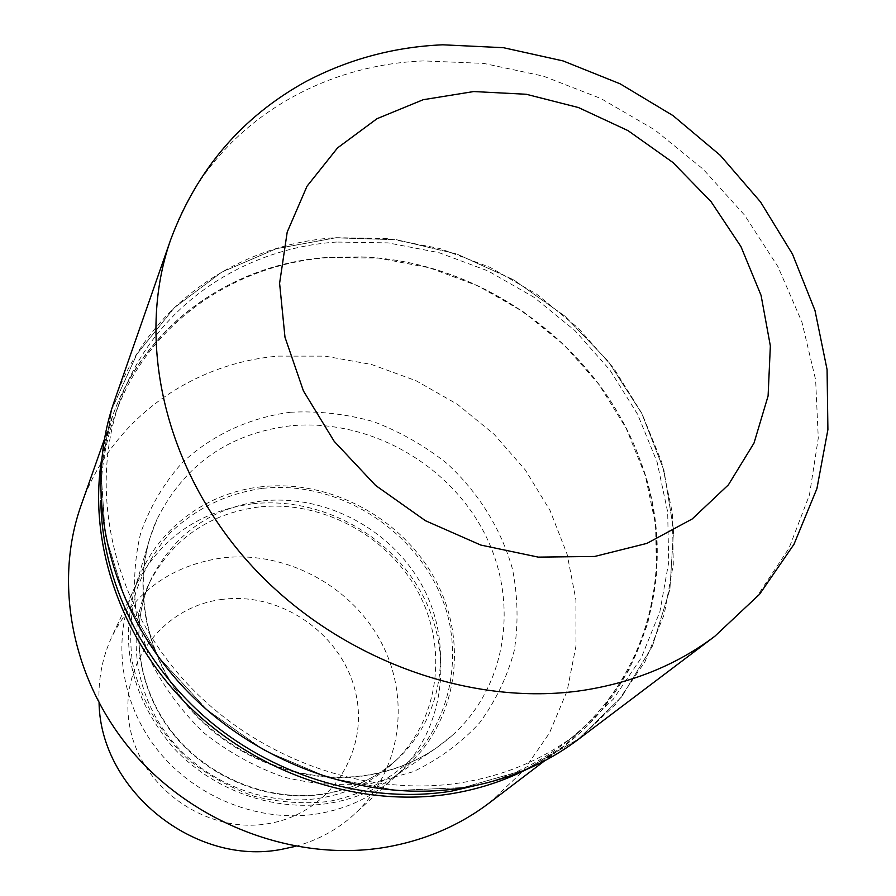 <?xml version="1.0" encoding="UTF-8"?>
<svg xmlns="http://www.w3.org/2000/svg" width="896" height="896" viewBox="0 0 896 896"><rect width="100%" height="100%" fill="white"/><g stroke="black" fill="none" stroke-linecap="round" stroke-linejoin="round"><path stroke-width="0.67" stroke-dasharray="4.48 3.36" d="M335.574 237.832L276.326 248.685L221.659 272.205L174.339 307.742L136.976 354.01L111.899 409.069L100.934 470.333L105.213 534.666L124.992 598.483L159.51 658.078L206.987 709.834L264.712 750.602L329.246 777.963L396.715 790.44L463.154 787.595L524.821 769.966L578.502 739.021L621.645 696.875L652.434 646.094L669.872 589.534L673.613 530.051L663.97 470.467L641.749 413.403L608.194 361.256L564.906 316.154L513.766 279.899L456.904 254.038L396.659 239.747L335.574 237.832L276.326 248.685L221.659 272.205L174.339 307.742L136.976 354.01L111.899 409.069L100.934 470.333L105.213 534.666L124.992 598.483L159.51 658.078L206.987 709.834L264.712 750.602L329.246 777.963L396.715 790.44L463.154 787.595L524.821 769.966L578.502 739.021L621.634 696.864L652.434 646.094L669.872 589.523L673.613 530.051L663.97 470.467L641.749 413.403L608.194 361.267L564.906 316.154L513.766 279.899L456.904 254.038L396.659 239.747L335.574 237.832M487.838 782.645C516.298 773.707 541.867 760.592 564.547 743.277C651.011 678.07 678.003 559.675 639.643 459.122C598.931 346.214 482.283 261.206 362.331 257.006L328.787 257.555C233.565 264.085 146.731 324.307 114.822 415.509C105.28 442.4 100.621 470.77 100.834 500.595M336.56 242.054C240.094 248.438 152.107 309.165 119.806 401.464C88.782 488.298 111.395 598.058 181.877 677.768C252.392 757.366 364.414 798.403 462 782.6C505.445 775.331 543.57 759.214 576.386 734.227L613.234 699.227L641.323 657.754L659.926 611.531L668.707 562.352L667.666 511.952L657.093 462.056L637.571 414.254L609.874 370.003L574.974 330.624L534.016 297.304L488.242 271.04L439.074 252.683L387.979 242.872L336.56 242.054M526.725 769.362L564.155 745.965L600.88 711.222L628.936 670.051L647.606 624.142L656.51 575.277L655.659 525.213L645.333 475.63L626.102 428.131L598.73 384.171L564.2 345.072L523.6 312.01L478.229 285.97L429.442 267.792L378.739 258.138L327.701 257.432C217.034 264.421 118.765 345.654 101.562 459.536M290.382 425.846C228.827 433.485 184.352 464.666 156.957 519.389L149.733 538.619C132.474 595.28 148.557 663.376 192.584 711.928C236.701 760.379 305.346 785.086 366.71 775.454C392.672 771.254 415.99 762.014 436.666 747.734L452.749 734.966C508.827 684.04 519.445 597.374 482.507 529.502C445.693 461.485 366.15 418.253 290.382 425.846M261.822 486.73C203.246 492.699 151.323 533.366 134.422 590.218C119.582 646.318 132.272 698.477 172.491 746.704C211.971 790.205 273.538 812.224 328.91 803.354C352.341 799.49 373.453 791.067 392.235 778.109C452.043 736.557 470.613 654.528 439.622 588.392C408.912 522.066 333.693 478.811 261.822 486.73M258.63 507.013C208.757 513.789 172.256 539.202 149.15 583.262C126.381 630.594 133.762 692.328 169.322 737.565C204.904 782.768 265.496 806.882 319.995 798.157C349.037 793.262 373.822 781.189 394.341 761.958C439.757 718.827 448.235 647.013 417.581 591.058C387.016 535.002 321.205 499.979 258.63 507.013M252.627 503.787C198.654 511.112 159.432 538.821 134.926 586.914C111.496 637.392 119.885 702.677 157.853 750.366C195.843 798 260.03 823.2 317.71 813.837C347.827 808.696 373.666 796.286 395.214 776.619C444.584 730.968 454.395 654.091 422.027 594.104C389.782 533.994 319.558 496.306 252.627 503.787M295.602 846.328C318.214 840.146 337.893 829.382 354.626 814.038C401.251 770.963 411.085 698.499 381.058 642.074C351.142 585.536 285.298 550.379 222.421 557.906C171.73 565.197 134.837 591.573 111.731 637.011C102.256 657.642 98.034 679.672 99.075 703.091M222.41 599.379C162.792 606.301 118.104 664.877 129.707 726.23C140.403 787.718 206.461 834.31 267.803 823.715C329.336 814.027 369.342 752.248 355.869 693.694C343.258 634.973 281.882 591.584 222.41 599.379M489.294 802.928L523.253 770.941L549.461 733.04L567.168 690.805L575.994 645.848L575.904 599.782L567.101 554.187L550.066 510.541L525.493 470.198L494.245 434.414L457.352 404.264L415.979 380.688L371.414 364.448L325.035 356.138L278.32 356.115C190.512 363.395 110.533 420.661 81.077 505.422M526.702 769.384C640.942 712.869 684.723 574.974 640.058 459.962C599.133 346.506 481.947 261.094 361.402 256.883L327.701 257.432C231.818 263.984 144.368 324.744 112.381 416.707L101.562 459.502M578.357 739.368L616.146 703.842L644.997 661.662L664.16 614.611L673.299 564.491L672.381 513.139L661.752 462.258L641.962 413.504L613.838 368.368L578.357 328.194L536.67 294.179L490.078 267.366L440.003 248.595L387.946 238.549L335.541 237.675C236.902 244.115 146.888 306.443 114.307 401.162M290.595 412.238C249.368 417.614 211.512 435.109 181.866 463.098C163.8 483.504 150.08 506.778 140.694 532.93C134.165 560.224 132.843 588.347 136.752 617.288L149.867 659.534C163.408 686.627 181.283 710.965 203.515 732.536C227.786 751.901 254.408 766.718 283.394 776.989C313.029 784.314 342.496 786.43 371.795 783.328L413.123 771.736C438.67 759.494 460.768 743.288 479.405 723.094C495.622 701.109 507.248 676.95 514.259 650.619C518.47 623.638 517.899 596.523 512.534 569.274C501.245 529.032 478.419 492.386 446.88 463.411C424.469 445.637 399.952 431.693 373.341 421.59C346.013 413.952 318.438 410.827 290.595 412.238M262.181 488.41C226.654 493.606 196.09 508.334 170.464 532.582C155.277 550.032 143.741 569.834 135.878 591.998C130.402 615.082 129.282 638.77 132.53 663.085C140.93 700.078 159.443 732.189 188.048 759.427C208.23 775.544 230.395 787.864 254.565 796.376C279.306 802.435 303.957 804.149 328.518 801.494C364.56 794.494 396.189 776.653 419.485 750.702C448.426 714.403 458.808 666.49 448.963 620.525C430.102 539.336 344.882 479.013 262.181 488.41M262.058 500.976C211.837 507.752 175.101 533.299 151.85 577.618C128.946 625.251 136.405 687.4 172.245 732.973C208.118 778.512 269.158 802.816 324.038 794.069C353.293 789.141 378.235 777.011 398.877 757.658C444.573 714.258 453.04 641.995 422.139 585.67C391.328 529.234 325.058 493.942 262.058 500.976M714.806 636.283L757.198 596.064L788.995 548.262L809.458 494.894L818.283 438.054L815.618 379.781L801.909 322.022L777.896 266.582L744.565 215.118L703.069 169.098L654.718 129.864L600.958 98.549L543.379 76.126L483.672 63.392L423.651 60.917C310.778 65.296 207.547 132.675 170.666 239.702M119.806 401.464L114.822 415.509M452.749 734.966C429.139 756.179 400.669 769.563 367.349 775.13C302.546 785.422 229.096 756.717 185.338 702.643C141.59 648.514 131.589 575.277 156.957 519.389M134.422 590.218L149.733 538.619M394.341 761.958L398.877 757.658C378.482 776.81 353.718 788.85 324.576 793.778C269.864 802.57 208.398 778.176 172.39 732.424C136.405 686.616 129.192 624.669 151.85 577.618L149.15 583.262M134.926 586.914L111.731 637.011M112.381 416.707L104.261 439.734M564.155 745.965L544.712 760.749M395.214 776.619L354.626 814.038M392.235 778.109L436.666 747.734M362.331 257.006L361.402 256.883M639.643 459.122L640.058 459.962M576.386 734.227L564.547 743.277"/><path stroke-width="1.34" d="M100.834 500.595C101.741 580.955 142.598 665.157 210.694 721.952C279.014 778.478 370.574 804.115 451.629 791.123L487.838 782.645M101.562 459.536C88.077 544.454 121.542 641.178 191.296 708.557C261.206 775.757 362.298 808.136 451.091 793.766C478.117 789.331 503.328 781.189 526.725 769.362M99.075 703.091C100.654 790.72 195.07 866.488 281.758 849.318L295.602 846.328M104.261 439.734L81.077 505.422C52.875 584.954 72.733 683.917 135.285 755.082C197.904 826.146 297.752 862.165 385.784 847.235C424.827 840.392 459.334 825.63 489.294 802.928L544.712 760.749M101.562 459.502C88.066 544.432 121.52 641.155 191.285 708.546C261.195 775.746 362.298 808.136 451.091 793.766C478.106 789.331 503.306 781.2 526.702 769.384M170.666 239.714L114.307 401.162C83.272 489.541 106.635 600.947 178.45 681.755C250.309 762.451 364.123 803.902 463.198 787.774C506.856 780.45 545.238 764.31 578.357 739.368L714.806 636.283L759.562 594.283L793.979 544.298L816.917 488.611L827.904 429.632L827.075 369.589L814.99 310.509L792.478 254.117L760.536 201.947L720.306 155.378L673.053 115.64L620.144 83.832L563.069 60.917L503.395 47.69L442.803 44.8C394.296 46.872 348.712 59.102 306.051 81.469C242.066 116.738 196.93 169.478 170.666 239.702L170.666 239.714C135.531 339.494 163.957 468.272 249.245 563.08C334.555 657.787 468.597 707.65 583.05 690.379C633.472 682.506 677.387 664.474 714.795 636.283M594.686 556.461L646.901 543.39L692.205 518.974L728.414 484.837L754.018 443.061L768.096 395.954L770.358 345.923L761.074 295.378L740.936 246.579L711.043 201.634L672.84 162.434L627.995 130.614L578.446 107.542L526.277 94.27L473.738 91.549L423.192 99.714L377.026 118.686L337.568 147.885L307.003 186.245L287.202 232.098L279.597 283.304L284.984 337.221L303.43 390.925L334.186 441.325L375.637 485.475L425.466 520.722L480.749 545.048L538.261 557.122L594.686 556.461"/></g></svg>

